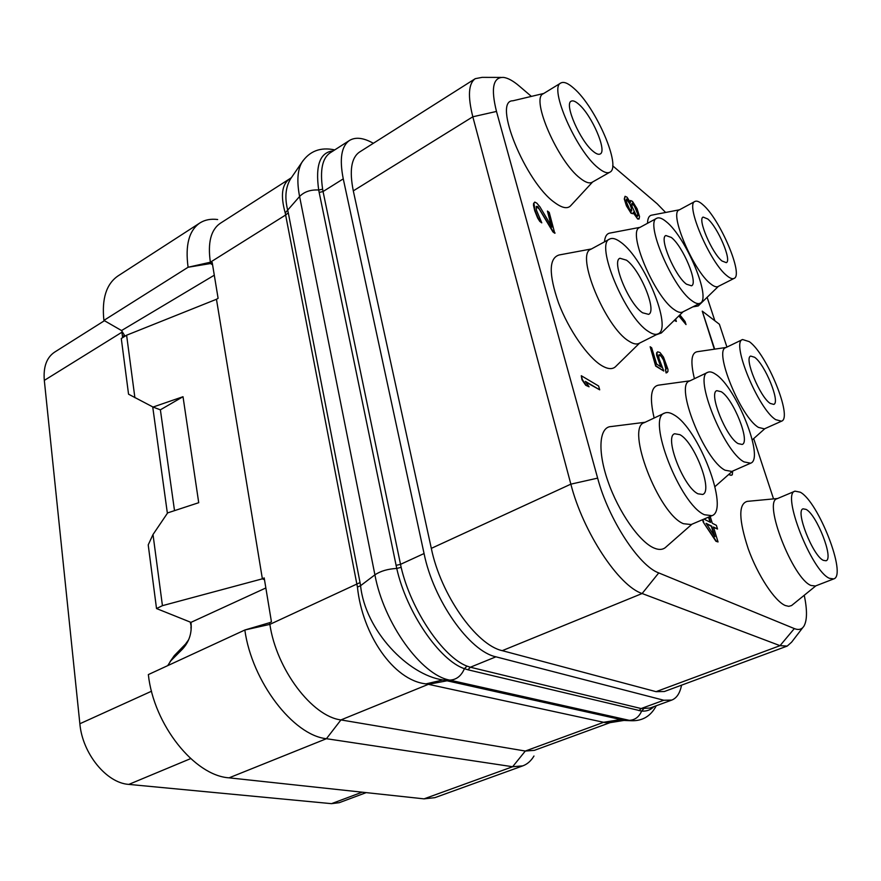 <?xml version="1.0" encoding="UTF-8"?>
<svg xmlns="http://www.w3.org/2000/svg" width="881" height="881" viewBox="0 0 881 881"><rect width="100%" height="100%" fill="white"/><g stroke="black" fill="none" stroke-linecap="round" stroke-linejoin="round"><path stroke-width="1.32" d="M681.553 685.165C679.978 693.16 676.718 698.137 671.774 700.076L663.789 700.241L495.937 656.819C469.54 651.389 433.441 600.368 424.058 553.532L343.26 178.865C339.306 158.899 341.399 146.092 349.526 140.431C355.605 136.808 363.545 137.755 373.357 143.284M501.003 77.418L482.116 77.363L475.277 78.662L359.514 152.061C351.321 157.71 349.25 170.65 353.303 190.869L431.316 548.367C440.709 594.598 476.313 645.123 502.258 650.663L656.048 691.662L664.373 691.519L787.207 646.081L791.59 642.194L802.756 627.646M714.865 320.794L707.124 297.304M773.551 498.899L753.684 438.606M531.375 96.403L519.184 85.986C513.194 80.887 508.007 78.035 503.613 77.418C493.085 76.911 490.706 88.243 496.488 111.435L597.637 478.13C608.474 519.195 638.945 565.899 658.746 572.914L794.332 628.582C798.726 630.311 801.974 629.419 804.078 625.906C807.216 620.048 807.271 609.828 804.254 595.259M665.618 212.475L657.204 203.808L612.68 165.804M726.935 347.081L719.392 324.252L702.256 311.136L714.326 349.206M777.56 498.514L747.22 501.377C738.366 503.844 738.696 519.636 748.211 548.764C757.737 575.315 774.707 601.106 785.257 605.511L788.737 606.348L791.556 605.566L815.883 585.821M726.164 347.455L697.278 351.706C691.277 352.741 690.33 361.739 694.415 378.709M656.312 334.736L661.334 332.985L683.083 311.775M640.035 227.342L610.236 233.013C606.877 233.421 604.961 236.383 604.465 241.879M689.988 380.823L658.724 385.129C650.916 386.407 649.385 397.375 654.143 418.023M645.101 422.274L611.15 426.547C599.223 426.8 597.252 450.654 607.923 481.246C618.462 511.806 639.408 541.881 653.966 548.004C659.175 550.218 663.261 549.81 666.245 546.782L691.981 524.195M591.448 248.949L559.138 254.972C548.819 258.089 548.632 274.123 558.576 303.053C568.641 329.692 587.649 357.091 601.525 365.505C608.077 369.436 612.945 369.635 616.116 366.089L639.606 343.083M543.742 93.463L512.896 100.786C492.16 100.357 525.494 182.389 554.7 202.575C562.386 208.257 567.827 209.182 571.02 205.35L592.605 181.993M692.851 306.863L698.204 305.96L718.422 286.347M679.493 209.788L651.918 215.118C649.121 215.482 647.656 218.202 647.524 223.289M581.284 375.724L582 379.821L585.711 385.261L589.07 386.814L585.38 381.396L599.708 389.831L598.606 385.999L581.284 375.724L582.374 379.623L586.096 385.074L589.07 386.814M585.843 382.09L599.708 389.831M536.265 206.451L539.249 209.061L552.938 231.912L554.744 233.234L549.226 212.42L547.431 211.077L551.98 227.1L539.899 206.815L536.837 203.17L534.767 202.079L533.93 203.28L535.075 210.559L537.994 217.772L541.782 222.86L536.452 210.196L536.276 206.396L537.806 206.617L553.29 231.714L555.096 233.036M547.431 211.077L551.198 225.8M534.767 202.079L533.578 203.478L533.479 205.24L534.723 210.757L537.63 217.981L539.778 221.395L541.782 222.86M702.531 519.702L703.324 522.29L715.934 541.264L718.048 541.947L713.445 527.003L717.519 529.029L716.374 525.329L712.3 523.281L710.405 517.114L709.579 516.695M713.566 527.4L717.519 529.029M708.522 517.147L710.064 522.158M659.032 354.823L661.246 356.398L663.569 360.164L665.904 369.216M665.408 369.414L666.102 372.949L667.93 371.529L667.952 369.326L663.47 357.069L659.968 352.51L657.644 351.816L656.973 352.686L657.49 357.466L661.433 367.245L656.642 364.073L651.665 347.775L650.156 346.751L656.004 365.912L663.789 371.033L658.977 358.468L658.669 355.153L659.935 354.691L663.911 359.999L666.311 367.795L666.245 369.084L665.408 369.414L666.443 372.784L667.28 372.432M657.644 351.816L656.631 352.852L656.587 355.043L660.783 366.815M650.156 346.751L655.662 366.078L663.789 371.033M728.719 474.463L731.01 475.333L732.309 474.815L732.64 471.082M674.527 320.122L676.366 321.433L675.606 319.065M678.822 315.938L686.024 324.571L685.055 321.51L679.879 314.902M633.406 213.004L637.69 219.028L639.088 219.028L639.529 216.506L637.084 208.764L632.503 201.408L630.576 200.505L630.356 202.476L627.041 197.212L625.07 196.298L624.585 198.776L625.664 202.938L631.38 213.092L633.043 213.731L633.406 212.211L637.161 218.18L639.088 219.028M630.576 200.505L630.047 201.837M625.07 196.298L624.266 198.952L626.402 205.791L631.06 213.257L633.043 213.731M475.277 78.662C468.45 83.464 467.635 96.172 472.822 116.788L570.855 484.154C583.002 531.926 618.781 586.085 642.128 593.519L780.026 645.663L787.207 646.081M343.26 178.865L323.052 191.54L322.633 189.228C319.847 170.352 322.292 158.261 329.99 152.953L349.526 140.431M495.937 656.819L470.366 667.225L467.007 666.124C443.33 657.281 411.207 610.698 401.141 567.331L323.052 191.54L319.164 192.421L318.702 189.999C315.222 165.243 320.067 152.193 333.249 150.871M671.774 700.076L650.09 708.016L641.126 708.544L470.366 667.225L467.976 669.791L464.419 668.69C439.784 660.475 406.637 612.824 396.747 568.454L319.164 192.421M653.889 706.617C650.707 709.965 646.621 711.452 641.632 711.077L467.976 669.791M292.283 176.376L290.587 178.843C285.499 187.323 284.552 197.862 287.757 210.449L288.285 212.795L285.708 214.964L210.372 262.219C207.564 242.738 210.878 229.754 220.338 223.267L289.97 178.623C281.909 184.03 280.323 195.472 285.224 212.938L357.433 587.076C362.256 634.199 393.3 680.374 425.941 683.876L428.397 684.317L447.041 680.793L624.97 720.482M425.941 683.876L442.989 679.956L447.041 680.793M620.51 719.568L603.793 722.244L525.307 751.041L512.621 766.734L326.433 738.707L340.936 719.92L525.307 751.041L534.371 750.348L610.026 722.662L605.038 722.596L428.397 684.317L340.936 719.92C312.105 716.418 276.469 669.351 269.861 624.376L244.918 629.981L269.586 622.702L269.861 624.376L360.043 582.572L360.571 585.7C365.252 630.576 408.156 675.044 442.989 679.956L449.739 680.11C421.404 675.209 383.753 623.186 374.91 574.841L299.584 196.496C296.71 181.398 297.481 170.022 301.886 162.39L303.207 160.43M269.586 622.702L271.447 621.887L264.19 577.903L262.373 578.828L216.462 299.276L218.103 298.318L212.2 262.494L210.592 263.54L188.094 267.251C185.098 245.193 189.03 230.437 199.877 222.97C204.877 219.798 210.801 218.653 217.662 219.523M188.171 267.229L210.372 262.219L210.592 263.54L212.585 264.862M605.038 722.596L622.735 720.129L628.792 720.361C634.716 720.229 638.989 717.134 641.632 711.077L643.604 708.908M244.918 629.981L148.349 674.582C153.668 724.7 194.393 775.676 229.071 777.835L424.036 798.858L512.621 766.734L522.796 765.864C527.345 764.179 531.067 760.887 533.974 756.019M214.292 275.202L121.545 330.551L103.903 320.387L188.094 267.251M125.025 336.19L121.545 330.551M265.853 587.968L190.957 622.371L156.521 608.551L162.434 605.665L153.008 534.525L167.643 512.896L198.721 502.699L183.017 396.714L160.353 409.83L153.041 407.055L128.549 394.192L121.281 338.502L126.611 335.209L216.462 299.276M162.434 605.665L262.373 578.828L264.509 579.786M153.041 407.055L183.017 396.714M134.892 397.705L126.611 335.209M167.687 665.64L170.837 660.805L182.4 649.187C189.206 641.808 192.069 632.965 190.99 622.647L190.957 622.371M244.83 630.014C251.955 681.564 293.175 735.338 326.433 738.707L229.071 777.835M424.036 798.858L434.873 797.657L522.796 765.864M199.877 222.97L118.032 275.918C106.359 283.913 101.645 298.736 103.903 320.387M167.379 513.271L152.721 406.89M156.521 608.551L148.217 544.899L153.008 534.525M160.375 409.764L174.515 510.639M366.188 792.625L339.24 802.69L331.498 803.659L128.824 784.398C106.546 783.088 82.396 753.574 79.863 723.753L44.314 380.394C43.213 366.903 46.638 357.488 54.6 352.147L104.443 320.695M707.762 218.984L703.148 217.089C697.223 218.686 712.002 253.254 721.991 260.996L726.285 262.648C732.111 260.842 717.828 227.276 707.762 218.984M726.99 275.775C730.085 278.33 732.441 279.211 734.071 278.418C743.861 275.235 719.997 219.094 702.95 204.766C699.459 201.639 696.794 200.527 694.977 201.43C684.9 204.018 710.174 263.034 726.99 275.775M694.977 201.43L679.152 209.975C668.734 212.773 693.732 271.513 710.835 283.99C713.973 286.501 716.385 287.338 718.07 286.523L734.071 278.418M626.479 260.17L619.949 258.265C611.084 261.029 628.891 304.121 642.59 312.788L648.592 314.352C657.325 311.312 640.256 269.718 626.479 260.17M648.284 331.377C652.414 334.196 655.684 335.011 658.107 333.833C672.798 328.514 644.363 259.058 621.061 242.451C616.26 238.773 612.471 237.639 609.696 239.037C594.631 243.541 625.191 317.27 648.284 331.377M609.696 239.037L590.788 249.312C575.249 254.113 605.39 327.402 628.88 341.123C633.076 343.876 636.423 344.647 638.934 343.425L658.107 333.833M679.912 434.674L674.67 433.76C663.867 436.513 683.513 487.435 698.016 493.812L702.675 494.461C713.346 491.29 694.481 442.152 679.912 434.674M704.415 514.724L711.947 515.682C729.931 510.055 698.457 428.023 673.822 414.797C670.144 412.561 667.082 411.989 664.637 413.09C646.269 417.506 679.956 504.648 704.415 514.724M664.637 413.09L644.286 422.66C625.345 427.384 658.459 513.986 683.425 523.699L691.156 524.547L711.947 515.682M578.729 104.211C575.403 101.282 572.892 100.28 571.196 101.194C563.917 103.826 580.216 141.147 593.155 151.345C596.272 153.944 598.617 154.825 600.192 153.977C607.361 151.147 591.757 115.103 578.729 104.211M598.254 167.963C603.375 172.191 607.24 173.601 609.839 172.202C621.898 167.302 595.919 107.119 573.861 88.32C568.113 83.177 563.774 81.404 560.845 83.001C548.445 87.34 576.427 151.191 598.254 167.963M560.845 83.001L543.214 93.793C530.417 98.397 558.091 161.873 580.227 178.281C585.425 182.411 589.378 183.755 592.076 182.29L609.839 172.202M721.308 391.748L716.848 390.668C708.291 392.75 726.021 437.141 738.113 443.606L742.154 444.453C750.579 442.042 733.477 399.06 721.308 391.748M744.038 461.897L750.623 463.197C764.807 458.913 736.241 387.089 715.647 374.271C712.443 372.046 709.844 371.386 707.839 372.3C693.303 375.614 723.664 451.49 744.038 461.897M707.839 372.3L689.427 381.088C674.417 384.667 704.315 460.135 725.107 470.234L731.858 471.434L750.623 463.197M671.322 237.441L665.893 235.524C658.724 237.617 674.879 275.973 686.464 284.178L691.486 285.807C698.545 283.484 682.984 246.339 671.322 237.441M691.794 300.641C695.34 303.328 698.093 304.198 700.054 303.24C711.925 299.155 685.958 237.066 666.212 221.671C662.16 218.29 659.021 217.155 656.797 218.268C644.606 221.649 672.28 287.206 691.794 300.641M656.797 218.268L639.573 227.595C626.975 231.229 654.308 296.445 674.152 309.561C677.753 312.193 680.572 313.008 682.61 312.017L700.054 303.24M754.588 357.257L750.711 356.078C743.773 357.664 759.907 397.023 770.214 403.421L773.76 404.39C780.588 402.518 764.983 364.316 754.588 357.257M775.721 419.664L781.513 421.195C793.01 417.858 766.911 353.953 749.302 341.652L742.573 339.526C730.756 342.07 758.343 409.258 775.721 419.664M742.573 339.526L725.757 347.654C713.544 350.407 740.767 417.275 758.486 427.417L764.422 428.86L781.513 421.195M806.104 509.405L803.109 508.833C794.97 510.33 812.756 555.856 823.361 560.36L826.015 560.768C834.032 558.895 816.797 514.724 806.104 509.405M829.439 578.31L833.723 578.916C847.214 575.513 818.383 501.63 800.278 492.204L795.025 491.146C781.194 493.448 811.577 571.196 829.439 578.31M795.025 491.146L777.097 498.712C762.803 501.234 792.702 578.608 810.983 585.469L815.399 586.008L833.723 578.916M702.256 311.136L714.667 349.151M703.324 522.29L716.297 541.11L718.048 541.947M702.895 519.537L703.688 522.136M708.886 516.993L710.549 522.4L703.952 519.085M714.954 536.727L706.077 523.325L711.694 526.122L714.954 536.727M706.408 523.832L711.33 526.276L714.172 535.56M731.01 475.333L732.309 474.815M729.336 474.826L731.351 475.178M728.95 474.253L729.677 474.672M679.075 315.695L686.024 324.571M674.67 320.596L676.366 321.433M674.813 319.847L675 320.442M637.503 212.684L637.888 215.878L637.227 216.429L636.39 215.735L632.14 206.826L631.765 203.643L632.426 203.126L633.263 203.819L636.005 208.577L637.833 214.391M626.479 202.156L626.16 200.439L626.953 198.93L628.671 201.077L631.016 205.901L631.721 210.823L631.17 211.099L629.452 208.962L626.479 202.156M637.525 214.557L637.172 216.385M632.162 203.324L634.529 206.363L637.194 212.85M626.391 199.227L629.816 203.896L631.314 208.015L631.413 210.977M794.332 628.582L780.026 645.663L656.048 691.662M502.258 650.663L642.128 593.519L658.746 572.914M597.637 478.13L570.855 484.154L431.316 548.367M353.303 190.869L472.822 116.788L496.488 111.435M424.058 553.532L400.47 564.369L396.065 565.36M663.789 700.241L641.126 708.544L639.055 710.659M322.633 189.228L318.702 189.999C310.652 189.558 304.275 191.717 299.584 196.496L285.224 212.938M401.141 567.331L396.747 568.454C387.838 568.928 380.548 571.064 374.91 574.841L360.571 585.7L357.433 587.076M467.007 666.124L464.419 668.69C461.237 676.035 456.347 679.835 449.739 680.11L630.95 720.713C642.348 721.209 650.795 716.22 656.268 705.747M288.285 212.795L360.043 582.572M122.646 337.665L121.952 332.522M123.979 335.573L122.514 336.817M191.276 626.743L190.274 622.096M185.902 644.859L185.539 644.055L188.567 639.837M191.122 629.805L190.946 626.909M174.779 656.852L174.284 655.64L185.539 644.055M170.099 661.609L174.284 655.64M151.532 691.222L79.863 723.753M121.875 332.258L44.314 380.394M190.67 758.607L128.824 784.398M362.146 792.184L331.498 803.659M289.97 178.623L290.906 177.984L290.587 178.843L301.886 162.39C309.561 151.036 320.519 146.874 334.758 149.902M610.026 722.662L623.913 720.438L630.95 720.713M732.43 471.181L714.987 486.62M764.84 428.673L752.275 439.861"/></g></svg>
